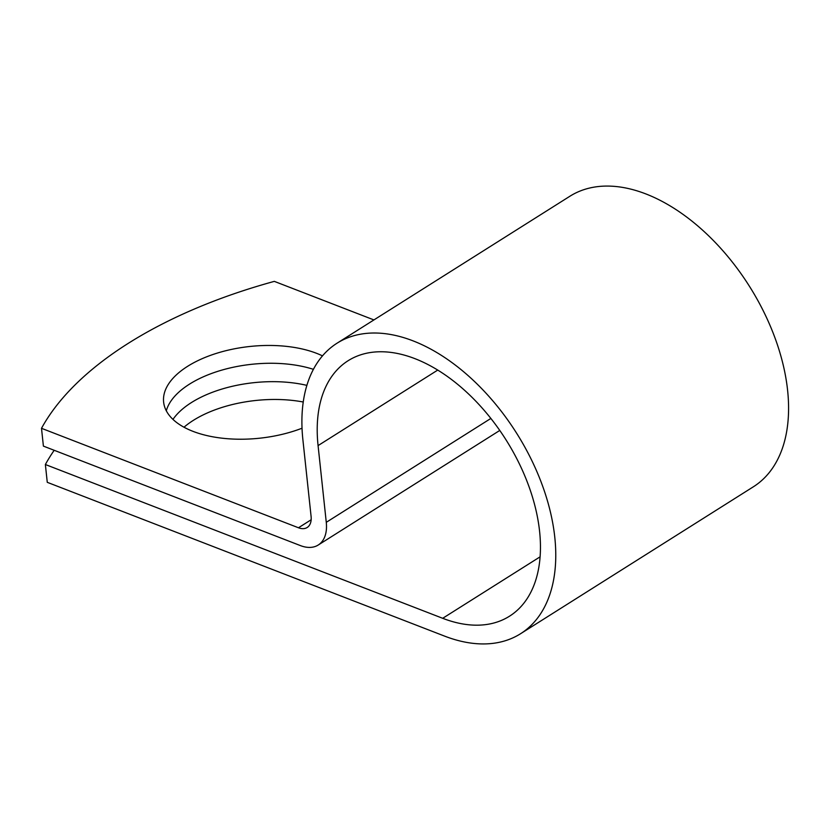 <?xml version="1.0" encoding="UTF-8"?>
<svg xmlns="http://www.w3.org/2000/svg" width="830" height="830" viewBox="0 0 830 830"><rect width="100%" height="100%" fill="white"/><g stroke="black" fill="none" stroke-linecap="round" stroke-linejoin="round"><path stroke-width="1.25" d="M183.99 427.222A91.694 46.127 173.9 0 1 193.369 420.343A91.694 46.127 173.9 0 1 303.261 402.011M172.962 419.399A91.694 46.127 173.9 0 1 191.46 402.54A91.694 46.127 173.9 0 1 306.893 385.379M322.497 355.873A91.694 46.127 -6.1 0 0 187.59 366.331A91.694 46.127 -6.1 0 0 163.624 402.083A91.694 46.127 -6.1 0 0 302.037 428.218M313.418 369.34A91.694 46.127 -6.1 0 0 189.499 384.134A91.694 46.127 -6.1 0 0 166.301 410.798M54.189 450.285A388.523 195.444 -6.1 0 0 45.37 464.52L442.691 618.298A151.091 91.227 57.7 0 0 509.454 616.234A151.091 91.227 57.7 0 0 505.958 439.765A151.091 91.227 57.7 0 0 348.175 360.677A151.091 91.227 57.7 0 0 318.077 445.596L326.273 522.319A40.411 24.392 -122.3 0 1 318.232 545.02A40.411 24.392 -122.3 0 1 300.377 545.58L43.399 446.115L41.5 428.311L298.468 527.766A19.681 11.89 -122.3 0 0 307.173 527.496A19.681 11.89 -122.3 0 0 311.094 516.436L302.888 439.713A171.81 103.74 57.7 0 1 337.115 343.153A171.81 103.74 57.7 0 1 516.54 433.094A171.81 103.74 57.7 0 1 520.514 633.757A171.81 103.74 57.7 0 1 444.59 636.112L47.269 482.323L45.37 464.52M373.915 319.924L274.315 281.37A388.523 195.444 -6.1 0 0 41.5 428.311M337.115 343.153L569.93 196.222A171.81 103.74 57.7 0 1 749.355 286.153A171.81 103.74 57.7 0 1 753.329 486.816L520.514 633.757M540.05 556.857L442.691 618.298M311.157 519.767L298.468 527.766M437.773 370.056L318.077 445.596M490.872 418.434L326.273 522.319M499.774 430.448L318.232 545.02"/></g></svg>
